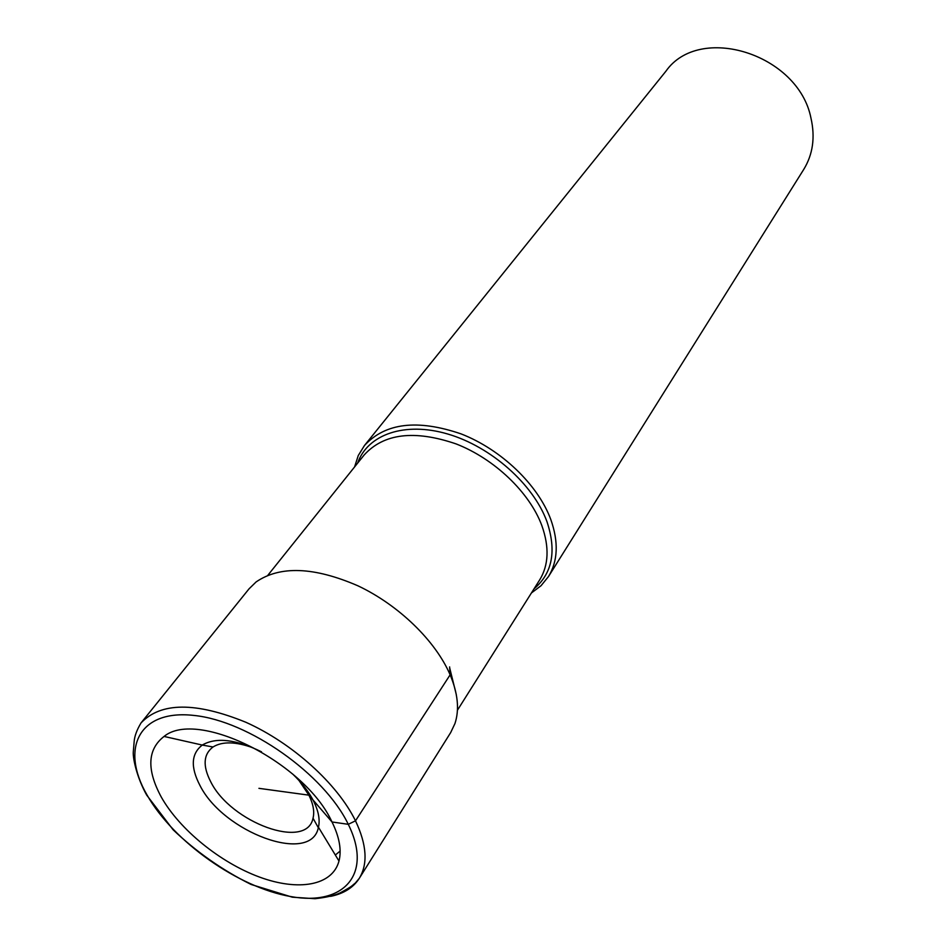 <?xml version="1.0" encoding="UTF-8"?>
<svg xmlns="http://www.w3.org/2000/svg" width="946" height="946" viewBox="0 0 946 946"><rect width="100%" height="100%" fill="white"/><g stroke="black" fill="none" stroke-linecap="round" stroke-linejoin="round"><path stroke-width="1.42" d="M161.376 797.242C146.476 769.689 147.375 749.421 164.06 736.437C197.537 708.826 305.002 762.488 331.999 821.968C339.425 837.056 341.754 850.087 338.987 861.049C332.448 885.728 298.345 891.499 259.275 876.989C220.17 862.527 179.752 829.713 161.376 797.242M253.327 747.931C235.838 741.558 222.405 741.226 213.027 746.973C203.343 754.329 202.574 765.929 210.721 781.763C230.812 822.618 306.74 850.584 313.031 818.207C314.651 811.68 313.268 803.994 308.881 795.16L331.999 821.968L348.282 824.321L355.495 820.821C337.391 783.796 292.326 743.048 245.818 722.247C195.704 701.873 160.785 702.098 141.049 722.921L249.011 588.873L256.082 581.956C280.087 565.507 314.072 566.808 358.014 585.846C398.739 605.085 435.621 640.962 450.13 674.829C457.935 693.465 459.531 709.725 454.931 723.607L450.686 732.559L359.267 878.373C368.053 863.899 366.8 844.707 355.495 820.821L450.13 674.829L449.622 666.906M292.586 773.958C301.869 782.815 308.869 791.849 313.575 801.085C318.542 811.089 320.162 819.804 318.459 827.23L318.329 827.738C310.785 864.94 223.28 832.409 199.902 785.346C190.383 767.064 191.187 753.643 202.29 745.07L164.06 736.437M261.534 751.833C236.204 739.417 216.599 737.076 202.728 744.786M258.932 788.337L308.881 795.16L298.96 780.426M456.291 694.565L449.681 667.888M531.439 592.953L541.029 585.728L548.467 576.587C557.939 561.037 558.719 542.023 550.809 519.543C538.014 484.778 501.297 449.516 461.057 433.883C417.446 419.007 385.247 422.886 364.47 445.507L358.262 455.534L354.573 466.957M364.47 445.507L665.878 71.257C699.366 23.212 798.471 53.839 810.982 118.203C815.322 137.347 812.898 154.435 803.722 169.452L548.467 576.587M147.138 795.184C173.65 841.845 238.297 887.49 290.718 896.548C343.41 906.268 373.221 874.553 348.282 824.321C324.159 774.183 248.632 720.911 193.942 715.436C138.873 709.193 119.917 748.499 147.138 795.184M330.603 896.359C343.694 893.674 353.248 887.691 359.267 878.373L355.353 883.032C351.049 886.367 353.473 885.598 339.933 893C334.222 895.602 325.932 897.506 315.042 898.7L292.314 897.186L251.128 884.475C222.464 870.214 196.461 851.979 173.106 829.772L146.677 795.078C137.205 778.239 132.83 758.964 133.28 752.082L134.178 741.392C134.604 735.988 136.898 729.827 141.049 722.921M267.907 575.215L364.198 454.931C383.91 433.386 414.537 429.709 456.09 443.911C494.427 458.798 529.488 492.358 541.798 525.444L541.845 525.586C549.449 547.025 548.715 565.14 539.658 579.922L457.426 710.233M534.041 588.826C552.44 573.323 556.733 550.891 546.918 521.53L546.859 521.376C533.166 484.092 491.033 446.701 447.943 434.072C404.805 421.277 367.497 434.462 357.623 463.15M340.122 851.069L335.333 855.03M318.459 827.23L338.987 861.049M213.027 746.973L202.29 745.07M313.031 818.207L318.329 827.738"/></g></svg>

